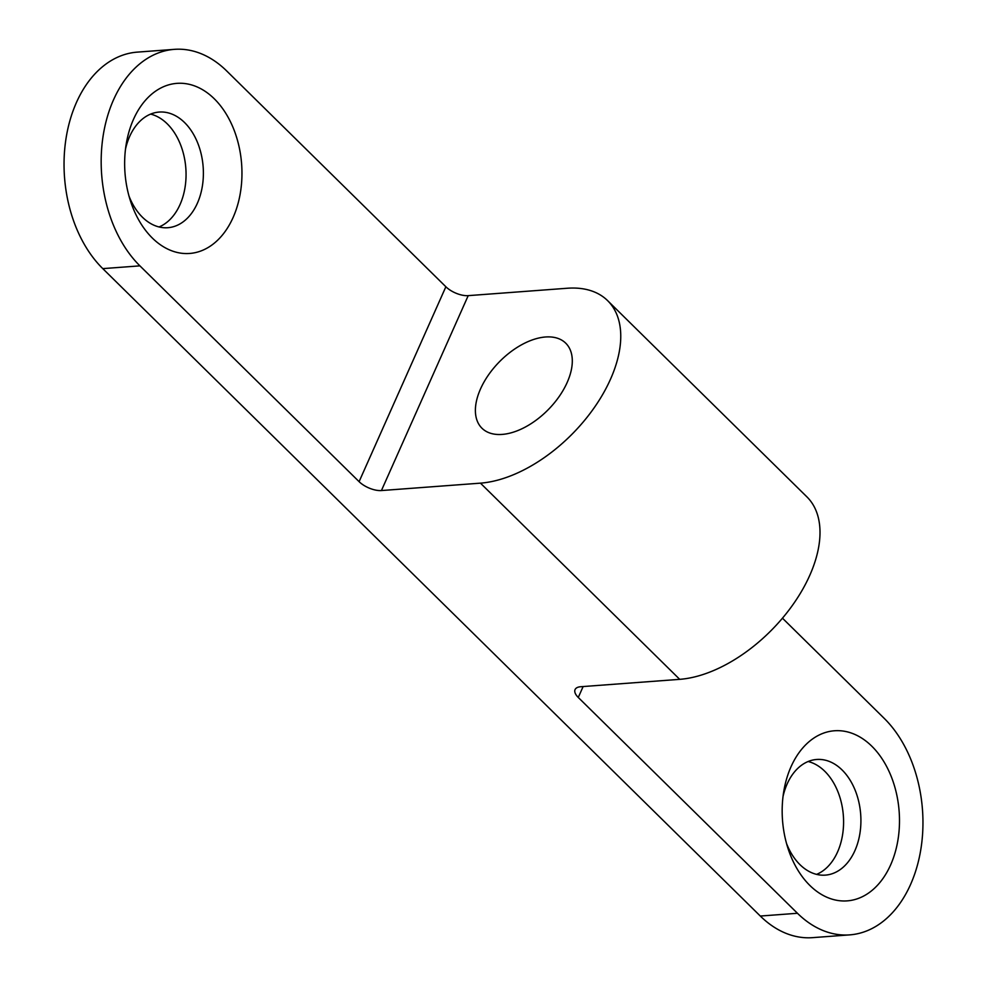 <?xml version="1.0" encoding="UTF-8"?>
<svg xmlns="http://www.w3.org/2000/svg" width="987" height="987" viewBox="0 0 987 987"><rect width="100%" height="100%" fill="white"/><g stroke="black" fill="none" stroke-linecap="round" stroke-linejoin="round"><path stroke-width="1.48" d="M871.817 746.209A85.277 58.48 85.7 0 0 783.752 791.463A85.277 58.48 85.7 0 0 787.996 848.376A85.277 58.48 85.7 0 0 809.833 885.425A85.277 58.48 85.7 0 0 890.644 864.871A85.277 58.48 85.7 0 0 871.817 746.209M786.503 843.416A57.986 39.764 85.7 0 0 799.951 864.637A57.986 39.764 85.7 0 0 825.342 875.124A57.986 39.764 85.7 0 0 859.924 833.373A57.986 39.764 85.7 0 0 842.096 769.971A57.986 39.764 85.7 0 0 816.705 759.472A57.986 39.764 85.7 0 0 783.012 796.595M816.57 874.383A57.986 39.764 85.7 0 0 843.33 828.463A57.986 39.764 85.7 0 0 824.774 771.266A57.986 39.764 85.7 0 0 808.143 761.52M214.29 98.799A85.277 58.48 85.7 0 0 126.225 144.053A85.277 58.48 85.7 0 0 130.469 200.966A85.277 58.48 85.7 0 0 152.306 238.015A85.277 58.48 85.7 0 0 233.117 217.448A85.277 58.48 85.7 0 0 214.29 98.799M128.976 196.006A57.986 39.764 85.7 0 0 142.424 217.214A57.986 39.764 85.7 0 0 167.815 227.713A57.986 39.764 85.7 0 0 202.397 185.963A57.986 39.764 85.7 0 0 184.569 122.548A57.986 39.764 85.7 0 0 159.178 112.062A57.986 39.764 85.7 0 0 125.485 149.185M159.043 226.961A57.986 39.764 85.7 0 0 185.803 181.04A57.986 39.764 85.7 0 0 167.247 123.844A57.986 39.764 85.7 0 0 150.616 114.097M480.521 388.94A59.689 34.187 134.6 0 1 522.333 344.377A59.689 34.187 134.6 0 1 565.724 343.168A59.689 34.187 134.6 0 1 567.167 382.475A59.689 34.187 134.6 0 1 525.355 427.026A59.689 34.187 134.6 0 1 481.964 428.235A59.689 34.187 134.6 0 1 480.521 388.94M139.92 265.861L359.095 481.656L445.865 286.761L226.689 70.953A119.39 81.884 85.7 0 0 174.415 49.35A119.39 81.884 85.7 0 0 113.567 99.736A119.39 81.884 85.7 0 0 139.92 265.861L102.784 268.624L760.311 916.047L797.447 913.271A119.39 81.884 85.7 0 0 849.721 934.874A119.39 81.884 85.7 0 0 910.569 884.488A119.39 81.884 85.7 0 0 884.216 718.376L782.469 618.183M583.132 686.557L578.271 697.464L797.447 913.271M578.271 697.464A17.05 7.662 24 0 1 575.063 689.605A17.05 7.662 24 0 1 580.677 686.73L679.71 679.34L480.459 483.149L381.426 490.551A17.05 7.662 24 0 1 359.095 481.656M445.865 286.761A17.05 7.662 -156 0 0 468.208 295.644L381.426 490.551M480.459 483.149A119.39 68.374 -45.4 0 0 610.484 379.242A119.39 68.374 -45.4 0 0 607.61 300.628A119.39 68.374 -45.4 0 0 567.229 288.253L468.208 295.644M102.784 268.624A119.39 81.884 -94.3 0 1 76.431 102.512A119.39 81.884 -94.3 0 1 137.279 52.126L174.415 49.35M849.721 934.874L812.585 937.65A119.39 81.884 -94.3 0 1 760.311 916.047M607.61 300.628L806.86 496.819A119.39 68.374 134.6 0 1 809.735 575.421A119.39 68.374 134.6 0 1 679.71 679.34"/></g></svg>
